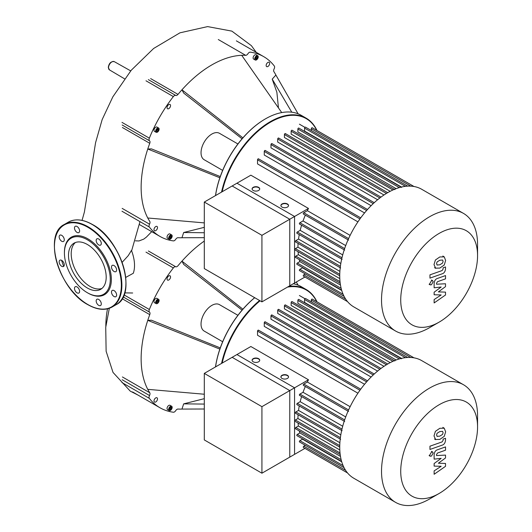 <?xml version="1.0" encoding="UTF-8"?>
<svg xmlns="http://www.w3.org/2000/svg" width="532" height="532" viewBox="0 0 532 532"><rect width="100%" height="100%" fill="white"/><g stroke="black" fill="none" stroke-linecap="round" stroke-linejoin="round"><path stroke-width="0.8" d="M204.301 202.054L236.946 183.208L294.568 216.477L261.924 235.324L204.301 202.054L204.301 268.594L261.924 301.863L261.924 235.324M261.924 301.863L294.568 283.017L294.568 216.477M477.563 244.494L477.563 255.586L477.563 244.494A67.916 39.208 120 0 0 463.498 213.405L421.71 189.279A67.916 39.208 120 0 0 369.374 207.473A67.916 39.208 120 0 0 339.735 275.822A67.916 39.208 120 0 0 353.8 306.911L395.589 331.037A67.916 39.208 120 0 0 429.543 327.672L439.146 322.126A54.331 31.368 -60 0 1 400.729 299.948A54.331 31.368 -60 0 1 439.146 233.408A54.331 31.368 -60 0 1 477.563 255.586A54.331 31.368 -60 0 1 439.146 322.126M463.498 213.405A67.916 39.208 120 0 0 411.169 231.6A67.916 39.208 120 0 0 381.524 299.948A67.916 39.208 120 0 0 395.589 331.037M308.487 208.444L289.767 219.251L232.145 185.981L250.858 175.174L308.487 208.444A63.142 36.455 120 0 0 307.363 210.685L303.785 212.747A0.765 0.439 120 0 0 303.406 214.03L348.566 240.105M350.123 235.37L307.363 210.685M258.612 159.154A0.765 0.439 120 0 0 257.535 159.78L257.535 163.909L357.923 221.864M265.335 150.789A0.765 0.439 120 0 0 264.258 151.414L264.258 155.031L364.553 212.94M272.058 143.946A0.765 0.439 120 0 0 270.981 144.564L270.981 147.863L371.123 205.678M278.781 138.36A0.765 0.439 120 0 0 277.704 138.985L277.704 142.071L377.607 199.753M285.504 133.924A0.765 0.439 120 0 0 284.427 134.543L284.427 137.509L383.984 194.991M392.929 189.977L291.15 131.218L291.15 134.117L390.195 191.307M399.306 187.603L297.873 129.043L297.873 131.943L396.114 188.661M405.417 186.333L304.597 128.126L304.597 131.111L401.461 187.038M288.524 205.685A3.817 2.201 0 0 0 287.42 204.281A3.817 2.201 0 0 0 283.383 203.776A3.817 2.201 0 0 0 280.916 205.685M282.02 207.088A3.817 2.201 180 0 1 280.903 205.525A3.817 2.201 180 0 1 283.257 203.49A3.817 2.201 180 0 1 287.42 203.969A3.817 2.201 180 0 1 288.537 205.525A3.817 2.201 180 0 1 286.183 207.56A3.817 2.201 180 0 1 282.02 207.088M259.709 189.046A3.817 2.201 0 0 0 258.605 187.643A3.817 2.201 0 0 0 254.569 187.138A3.817 2.201 0 0 0 252.102 189.046M253.205 190.449A3.817 2.201 180 0 1 252.088 188.893A3.817 2.201 180 0 1 254.449 186.858A3.817 2.201 180 0 1 258.605 187.337A3.817 2.201 180 0 1 259.722 188.893A3.817 2.201 180 0 1 257.368 190.928A3.817 2.201 180 0 1 253.205 190.449M305.328 273.967L303.785 274.851A0.765 0.439 120 0 0 303.406 276.141L347.536 301.617L304.942 277.026L289.767 285.79L289.767 219.251M302.243 267.39A63.142 36.455 120 0 0 302.489 267.842L299.902 269.332A0.765 0.439 120 0 0 299.523 270.615L344.064 296.331M299.303 259.629A63.142 36.455 120 0 0 299.849 261.604L297.335 263.054A0.765 0.439 120 0 0 296.956 264.338L341.617 290.126M298.08 251.716A63.142 36.455 120 0 0 298.372 254.688L295.858 256.138A0.765 0.439 120 0 0 295.479 257.422L340.194 283.243M298.1 243.41A63.142 36.455 120 0 0 297.947 247.174L295.38 248.657A0.765 0.439 120 0 0 295.001 249.94L339.735 275.769M299.257 234.612A63.142 36.455 120 0 0 298.538 239.068L295.858 240.617A0.765 0.439 120 0 0 295.479 241.9L340.64 267.975M301.604 225.236A63.142 36.455 120 0 0 300.188 230.349L297.335 231.999A0.765 0.439 120 0 0 296.956 233.282L342.116 259.357M305.328 215.141A63.142 36.455 120 0 0 303.034 220.946L299.902 222.755A0.765 0.439 120 0 0 299.523 224.038L344.683 250.113M342.708 254.901L300.188 230.349M340.819 263.48L298.538 239.068M339.882 271.387L297.947 247.174M339.795 278.608L298.372 254.688M340.467 285.052L299.849 261.604M341.73 290.499L302.489 267.842M345.707 245.585L303.034 220.946M311.32 130.506L311.32 128.731A0.765 0.439 -60 0 1 312.237 127.753L413.996 186.506M304.597 128.126A0.765 0.439 -60 0 1 305.514 127.155L407.685 186.14M297.873 129.043A0.765 0.439 -60 0 1 298.791 128.066L401.58 187.41M291.15 131.218A0.765 0.439 -60 0 1 292.068 130.247L394.857 189.592M437.058 265.016L439.811 264.803L442.584 263.067L443.089 261.378L442.584 260.015L439.811 260.234L437.058 261.963L436.559 263.679L437.191 265.102M435.402 268.148L439.811 268.081L444.247 265.029L445.643 260.474L444.247 256.883L439.811 256.963L435.402 260.002L433.999 264.584L435.688 268.341L434.544 267.682M444.247 256.883L442.824 256.038M429.962 278.123L442.258 273.781C444.154 273.189 445.237 271.526 445.517 268.8L445.517 266.938L443.109 267.782L443.109 269.046L442.085 270.569L429.962 274.845L429.962 278.123M433.161 281.78L432.656 280.663L431.439 280.783L429.716 283.769L430.222 284.886L431.439 284.76L433.161 281.78M445.517 292.121L438.368 291.895L445.517 286.622L445.517 283.755L436.533 284.221L436.533 283.204L437.557 281.681L445.523 278.848L445.523 275.569L437.371 278.469C435.475 279.081 434.391 280.743 434.125 283.463L434.132 287.799L441.168 287.021L434.132 292.201L434.132 294.768L441.168 294.954L434.132 299.556L434.132 302.941L445.517 294.987L445.517 292.121M204.301 373.391L236.946 354.545L294.568 387.815L261.924 406.661L204.301 373.391L204.301 439.931L261.924 473.201L261.924 406.661M261.924 473.201L294.568 454.355L294.568 387.815M105.828 326.429A84.94 49.037 -60 0 1 107.491 308.853M135.441 240.83L138.965 240.963L143.76 239.114L146.393 237.099L151.713 231.646M122.141 262.336L128.232 255.666L131.444 250.419A32.372 18.693 60 0 1 133.286 273.282L125.738 277.411M222.655 170.4L204.195 159.74A15.262 8.811 -60 0 1 201.036 152.757A15.262 8.811 -60 0 1 207.699 137.396A15.262 8.811 -60 0 1 219.457 133.306L237.917 143.966M215.54 195.563A71.727 41.41 -60 0 1 265.408 118.889A71.727 41.41 -60 0 1 301.272 115.338L306.126 118.144A71.727 41.41 120 0 0 221.545 192.099M265.269 118.969A71.348 41.19 120 0 0 265.135 119.048A71.348 41.19 120 0 0 215.493 195.59M258.226 56.851A2.48 1.43 -60 0 1 257.149 59.345A2.48 1.43 -60 0 1 255.234 60.01A2.48 1.43 -60 0 1 254.722 58.872A2.48 1.43 -60 0 1 255.806 56.379A2.48 1.43 -60 0 1 257.714 55.714A2.48 1.43 -60 0 1 258.226 56.851M255.234 60.01L253.618 59.079A2.48 1.43 -60 0 1 253.106 57.941A2.48 1.43 -60 0 1 254.183 55.448A2.48 1.43 -60 0 1 256.098 54.783L257.714 55.714M157.366 128.126A2.48 1.43 -60 0 1 158.609 127.999A2.48 1.43 -60 0 1 158.988 129.988A2.48 1.43 -60 0 1 157.366 132.175A2.48 1.43 -60 0 1 156.129 132.295A2.48 1.43 -60 0 1 155.75 130.307A2.48 1.43 -60 0 1 157.366 128.126M156.129 132.295L154.513 131.364A2.48 1.43 -60 0 1 154.127 129.376A2.48 1.43 -60 0 1 155.75 127.188A2.48 1.43 -60 0 1 156.987 127.068L158.609 127.999M168.664 238.07A2.48 1.43 -60 0 1 169.748 235.57A2.48 1.43 -60 0 1 171.656 234.905A2.48 1.43 -60 0 1 172.168 236.042A2.48 1.43 -60 0 1 171.085 238.536A2.48 1.43 -60 0 1 169.176 239.201A2.48 1.43 -60 0 1 168.664 238.07M169.176 239.201L167.56 238.27A2.48 1.43 -60 0 1 167.041 237.132A2.48 1.43 -60 0 1 168.125 234.639A2.48 1.43 -60 0 1 170.041 233.974L171.656 234.905M155.75 226.559A2.48 1.43 -60 0 1 156.987 226.439A2.48 1.43 -60 0 1 157.372 228.428A2.48 1.43 -60 0 1 155.75 230.609A2.48 1.43 -60 0 1 154.513 230.735A2.48 1.43 -60 0 1 154.127 228.747A2.48 1.43 -60 0 1 155.75 226.559M170.553 105.602A2.48 1.43 -60 0 1 169.469 108.096A2.48 1.43 -60 0 1 167.56 108.761A2.48 1.43 -60 0 1 167.041 107.624A2.48 1.43 -60 0 1 168.125 105.13A2.48 1.43 -60 0 1 170.041 104.465A2.48 1.43 -60 0 1 170.553 105.602M267.902 66.487A2.48 1.43 -60 0 1 266.665 66.606A2.48 1.43 -60 0 1 266.286 64.625A2.48 1.43 -60 0 1 267.902 62.437A2.48 1.43 -60 0 1 269.145 62.311A2.48 1.43 -60 0 1 269.525 64.299A2.48 1.43 -60 0 1 267.902 66.487M169.834 236.221L170.998 235.55L171.583 236.381L170.998 237.884L169.834 238.562L169.249 237.731L169.834 236.221M169.362 237.897L170.193 237.418L170.659 235.749M170.998 237.884L170.193 237.418M171.583 236.381L170.772 235.915M158.383 130.24L157.366 131.497L156.355 131.404L156.355 130.061L157.366 128.797L158.383 128.89L158.383 130.24L157.572 129.768L157.572 128.817M156.355 131.012L157.572 129.768M157.366 131.497L156.561 131.032M255.427 58.706L256.251 58.227L256.717 56.552M257.062 58.693L255.892 59.371L255.307 58.54L255.892 57.03L257.062 56.359L257.641 57.19L257.062 58.693L256.251 58.227M257.641 57.19L256.836 56.718M222.177 191.733A71.348 41.19 -60 0 1 267.403 124.082A71.348 41.19 -60 0 1 316.74 130.353M316.986 130.493A71.727 41.41 120 0 0 306.126 118.144M298.1 113.808L275.889 75.045L272.218 79.135L291.775 112.205M278.462 107.916L276.873 92.249L272.218 79.135M281.727 112.585L241.701 55.308A99.963 57.715 -60 0 1 245.651 55.328A2.86 1.649 120 0 0 247.932 53.739A2.86 1.649 -60 0 1 250.306 52.156A103.78 59.916 120 0 1 263.712 56.651L236.361 40.858M242.891 137.861L181.957 89.802A99.963 57.715 -60 0 1 241.701 55.308M242.067 138.812L183.666 93.047L181.957 89.802A99.963 57.715 -60 0 0 178.001 94.383L150.649 78.59M219.856 177.761L147.763 149.013L151.434 148.874L220.268 176.564M204.301 222.895L147.763 218A99.963 57.715 -60 0 1 147.763 149.013A99.963 57.715 -60 0 1 149.765 143.301A2.86 1.649 120 0 0 149.525 140.8A2.86 1.649 -60 0 1 149.346 138.167L121.988 122.373M263.712 56.651A103.78 59.916 120 0 1 274.312 66.021A2.86 1.649 -60 0 1 274.126 68.861A2.86 1.649 120 0 0 273.894 71.634A99.963 57.715 -60 0 1 275.889 75.045M145.994 80.791L173.346 96.585A2.86 1.649 -60 0 1 175.72 95.428A2.86 1.649 120 0 0 178.001 94.383M173.346 96.585A103.78 59.916 120 0 0 149.346 138.167M121.988 211.237L149.346 227.031A2.86 1.649 -60 0 1 149.525 224.185A2.86 1.649 120 0 0 149.765 221.412A99.963 57.715 -60 0 1 147.763 218M149.346 227.031A103.78 59.916 120 0 0 159.939 236.401A103.78 59.916 120 0 0 173.346 240.89A2.86 1.649 -60 0 0 175.72 239.307A2.86 1.649 120 0 1 178.001 237.718A99.963 57.715 -60 0 0 181.957 237.744L183.666 232.517L204.301 227.324M204.301 237.671L181.957 237.744M204.301 232.737L183.666 232.517M68.502 255.36A26.653 15.388 60 0 1 74.021 243.164A26.653 15.388 60 0 1 94.556 250.299A26.653 15.388 60 0 1 106.194 277.119A26.653 15.388 60 0 1 100.674 289.322A26.653 15.388 60 0 1 80.139 282.179A26.653 15.388 60 0 1 68.502 255.36M101.951 288.424A26.653 15.388 60 0 1 81.961 279.672A26.653 15.388 60 0 1 71.202 253.804A26.653 15.388 60 0 1 75.438 242.499M64.419 252.381L64.419 252.999A32.432 18.726 60 0 1 87.348 239.766A32.432 18.726 60 0 1 110.277 279.48A32.432 18.726 60 0 1 87.348 292.72A32.432 18.726 60 0 1 64.419 252.999L64.419 252.381A33.197 19.165 60 0 1 87.886 238.828A33.197 19.165 60 0 1 111.361 279.48A33.197 19.165 60 0 1 87.886 293.032L87.348 292.72M61.719 235.344A3.624 2.095 60 0 1 64.086 238.536A3.624 2.095 60 0 1 63.527 241.442A3.624 2.095 60 0 1 61.719 241.262A3.624 2.095 60 0 1 59.351 238.07A3.624 2.095 60 0 1 59.903 235.164A3.624 2.095 60 0 1 61.719 235.344M78.862 228.408A3.624 2.095 60 0 1 78.862 232.59A3.624 2.095 60 0 1 75.231 230.496A3.624 2.095 60 0 1 75.231 226.313A3.624 2.095 60 0 1 78.862 228.408M101.293 243.45A3.624 2.095 60 0 1 100.541 245.106A3.624 2.095 60 0 1 97.748 244.135A3.624 2.095 60 0 1 96.166 240.491A3.624 2.095 60 0 1 96.917 238.828A3.624 2.095 60 0 1 99.71 239.799A3.624 2.095 60 0 1 101.293 243.45M115.87 271.659L115.87 271.659A3.624 2.095 60 0 1 112.245 269.571A3.624 2.095 60 0 1 112.245 265.382L112.245 265.382A3.624 2.095 60 0 1 115.87 267.476A3.624 2.095 60 0 1 115.87 271.659M114.061 296.517A3.624 2.095 60 0 1 111.693 293.325A3.624 2.095 60 0 1 112.245 290.419A3.624 2.095 60 0 1 114.061 290.598A3.624 2.095 60 0 1 116.428 293.79A3.624 2.095 60 0 1 115.87 296.696A3.624 2.095 60 0 1 114.061 296.517M96.917 303.453A3.624 2.095 60 0 1 96.917 299.27A3.624 2.095 60 0 1 100.541 301.365A3.624 2.095 60 0 1 100.541 305.548A3.624 2.095 60 0 1 96.917 303.453M74.487 288.411A3.624 2.095 60 0 1 75.231 286.755A3.624 2.095 60 0 1 78.024 287.726A3.624 2.095 60 0 1 79.607 291.37A3.624 2.095 60 0 1 78.862 293.032A3.624 2.095 60 0 1 76.063 292.061A3.624 2.095 60 0 1 74.487 288.411M59.903 260.201L59.903 260.201A3.624 2.095 60 0 1 63.527 262.289A3.624 2.095 60 0 1 63.527 266.479L63.527 266.479A3.624 2.095 60 0 1 59.903 264.384A3.624 2.095 60 0 1 59.903 260.201M222.655 341.737L204.195 331.077A15.262 8.811 -60 0 1 201.036 324.094A15.262 8.811 -60 0 1 207.699 308.733A15.262 8.811 -60 0 1 219.457 304.643L237.917 315.303M215.54 366.9A71.727 41.41 -60 0 1 254.728 297.707M293.265 283.769A71.727 41.41 -60 0 1 301.272 286.675L306.126 289.481A71.727 41.41 120 0 0 288.723 286.389M254.688 297.681A71.348 41.19 120 0 0 215.493 366.927M157.366 299.463A2.48 1.43 -60 0 1 158.609 299.336A2.48 1.43 -60 0 1 158.988 301.325A2.48 1.43 -60 0 1 157.366 303.513A2.48 1.43 -60 0 1 156.129 303.632A2.48 1.43 -60 0 1 155.75 301.644A2.48 1.43 -60 0 1 157.366 299.463M156.129 303.632L154.513 302.701A2.48 1.43 -60 0 1 154.127 300.713A2.48 1.43 -60 0 1 155.75 298.525A2.48 1.43 -60 0 1 156.987 298.405L158.609 299.336M168.664 409.407A2.48 1.43 -60 0 1 169.748 406.907A2.48 1.43 -60 0 1 171.656 406.242A2.48 1.43 -60 0 1 172.168 407.379A2.48 1.43 -60 0 1 171.085 409.873A2.48 1.43 -60 0 1 169.176 410.538A2.48 1.43 -60 0 1 168.664 409.407M169.176 410.538L167.56 409.607A2.48 1.43 -60 0 1 167.041 408.47A2.48 1.43 -60 0 1 168.125 405.976A2.48 1.43 -60 0 1 170.041 405.311L171.656 406.242M155.75 397.903A2.48 1.43 -60 0 1 156.987 397.776A2.48 1.43 -60 0 1 157.372 399.765A2.48 1.43 -60 0 1 155.75 401.953A2.48 1.43 -60 0 1 154.513 402.072A2.48 1.43 -60 0 1 154.127 400.084A2.48 1.43 -60 0 1 155.75 397.903M170.553 276.939A2.48 1.43 -60 0 1 169.469 279.433A2.48 1.43 -60 0 1 167.56 280.098A2.48 1.43 -60 0 1 167.041 278.968A2.48 1.43 -60 0 1 168.125 276.467A2.48 1.43 -60 0 1 170.041 275.802A2.48 1.43 -60 0 1 170.553 276.939M169.834 407.559L170.998 406.887L171.583 407.718L170.998 409.221L169.834 409.899L169.249 409.068L169.834 407.559M169.362 409.234L170.193 408.756L170.659 407.086M170.998 409.221L170.193 408.756M171.583 407.718L170.772 407.253M158.383 301.578L157.366 302.834L156.355 302.741L156.355 301.398L157.366 300.134L158.383 300.228L158.383 301.578L157.572 301.112L157.572 300.154M156.355 302.349L157.572 301.112M157.366 302.834L156.561 302.369M222.177 363.07A71.348 41.19 -60 0 1 260.082 300.799M287.499 287.1A71.348 41.19 -60 0 1 316.74 301.691M316.986 301.83A71.727 41.41 120 0 0 306.126 289.481M259.583 300.514A71.727 41.41 120 0 0 221.545 363.436M298.1 285.145L296.304 282.013M242.891 309.198L181.957 261.139A99.963 57.715 -60 0 1 204.301 241.056M242.067 310.149L183.666 264.384L181.957 261.139A99.963 57.715 -60 0 0 178.001 265.721A2.86 1.649 120 0 1 175.72 266.765A2.86 1.649 -60 0 0 173.346 267.928A103.78 59.916 120 0 0 149.346 309.504L124.016 294.881M219.856 349.098L147.763 320.35L151.434 320.211L220.268 347.901M204.301 394.232L147.763 389.344A99.963 57.715 -60 0 1 147.763 320.35A99.963 57.715 -60 0 1 149.765 314.638A2.86 1.649 120 0 0 149.525 312.138A2.86 1.649 -60 0 1 149.346 309.504M121.988 382.575L149.346 398.368A2.86 1.649 -60 0 1 149.525 395.522A2.86 1.649 120 0 0 149.765 392.756A99.963 57.715 -60 0 1 147.763 389.344M149.346 398.368A103.78 59.916 120 0 0 159.939 407.738A103.78 59.916 120 0 0 173.346 412.227A2.86 1.649 -60 0 0 175.72 410.644A2.86 1.649 120 0 1 178.001 409.055A99.963 57.715 -60 0 0 181.957 409.081L183.666 403.861L204.301 398.661M204.301 409.008L181.957 409.081M204.301 404.074L183.666 403.861M477.563 415.838L477.563 426.923L477.563 415.838A67.916 39.208 120 0 0 463.498 384.742L421.71 360.616A67.916 39.208 120 0 0 369.374 378.811A67.916 39.208 120 0 0 339.735 447.159A67.916 39.208 120 0 0 353.8 478.248L395.589 502.374A67.916 39.208 120 0 0 429.543 499.009L439.146 493.463A54.331 31.368 -60 0 1 400.729 471.286A54.331 31.368 -60 0 1 439.146 404.746A54.331 31.368 -60 0 1 477.563 426.923A54.331 31.368 -60 0 1 439.146 493.463M463.498 384.742A67.916 39.208 120 0 0 411.169 402.937A67.916 39.208 120 0 0 381.524 471.286A67.916 39.208 120 0 0 395.589 502.374M308.487 379.782L289.767 390.588L232.145 357.318L250.858 346.512L308.487 379.782A63.142 36.455 120 0 0 307.363 382.023L303.785 384.084A0.765 0.439 120 0 0 303.406 385.368L348.566 411.442M350.123 406.707L307.363 382.023M258.612 330.492A0.765 0.439 120 0 0 257.535 331.117L257.535 335.246L357.923 393.208M265.335 322.133A0.765 0.439 120 0 0 264.258 322.751L264.258 326.369L364.553 384.277M272.058 315.283A0.765 0.439 120 0 0 270.981 315.902L270.981 319.2L371.123 377.015M278.781 309.697A0.765 0.439 120 0 0 277.704 310.322L277.704 313.408L377.607 371.09M285.504 305.262A0.765 0.439 120 0 0 284.427 305.88L284.427 308.846L383.984 366.329M392.929 361.321L291.15 302.555L291.15 305.461L390.195 362.644M399.306 358.94L297.873 300.38L297.873 303.28L396.114 359.998M405.417 357.67L304.597 299.463L304.597 302.449L401.461 358.375M288.524 377.022A3.817 2.201 0 0 0 287.42 375.619A3.817 2.201 0 0 0 283.383 375.113A3.817 2.201 0 0 0 280.916 377.022M282.02 378.425A3.817 2.201 180 0 1 280.903 376.862A3.817 2.201 180 0 1 283.257 374.827A3.817 2.201 180 0 1 287.42 375.306A3.817 2.201 180 0 1 288.537 376.862A3.817 2.201 180 0 1 286.183 378.904A3.817 2.201 180 0 1 282.02 378.425M259.709 360.383A3.817 2.201 0 0 0 258.605 358.987A3.817 2.201 0 0 0 254.569 358.475A3.817 2.201 0 0 0 252.102 360.383M253.205 361.787A3.817 2.201 180 0 1 252.088 360.231A3.817 2.201 180 0 1 254.449 358.196A3.817 2.201 180 0 1 258.605 358.674A3.817 2.201 180 0 1 259.722 360.231A3.817 2.201 180 0 1 257.368 362.265A3.817 2.201 180 0 1 253.205 361.787M305.328 445.304L303.785 446.195A0.765 0.439 120 0 0 303.406 447.478L347.536 472.955L304.942 448.363L289.767 457.128L289.767 390.588M302.243 438.727A63.142 36.455 120 0 0 302.489 439.179L299.902 440.669A0.765 0.439 120 0 0 299.523 441.952L344.064 467.668M299.303 430.967A63.142 36.455 120 0 0 299.849 432.942L297.335 434.391A0.765 0.439 120 0 0 296.956 435.675L341.617 461.463M298.08 423.053A63.142 36.455 120 0 0 298.372 426.026L295.858 427.482A0.765 0.439 120 0 0 295.479 428.765L340.194 454.581M298.1 414.747A63.142 36.455 120 0 0 297.947 418.511L295.38 419.994A0.765 0.439 120 0 0 295.001 421.278L339.735 447.106M299.257 405.956A63.142 36.455 120 0 0 298.538 410.405L295.858 411.954A0.765 0.439 120 0 0 295.479 413.238L340.64 439.312M301.604 396.579A63.142 36.455 120 0 0 300.188 401.693L297.335 403.336A0.765 0.439 120 0 0 296.956 404.619L342.116 430.694M305.328 386.478A63.142 36.455 120 0 0 303.034 392.284L299.902 394.092A0.765 0.439 120 0 0 299.523 395.376L344.683 421.45M342.708 426.238L300.188 401.693M340.819 434.817L298.538 410.405M339.882 442.724L297.947 418.511M339.795 449.946L298.372 426.026M340.467 456.389L299.849 432.942M341.73 461.836L302.489 439.179M345.707 416.922L303.034 392.284M311.32 301.844L311.32 300.068A0.765 0.439 -60 0 1 312.237 299.09L413.996 357.843M304.597 299.463A0.765 0.439 -60 0 1 305.514 298.492L407.685 357.477M297.873 300.38A0.765 0.439 -60 0 1 298.791 299.403L401.58 358.748M291.15 302.555A0.765 0.439 -60 0 1 292.068 301.584L394.857 360.929M437.058 436.353L439.811 436.14L442.584 434.405L443.089 432.716L442.584 431.352L439.811 431.578L437.058 433.301L436.559 435.016L437.191 436.446M435.402 439.485L439.811 439.419L444.247 436.366L445.643 431.811L444.247 428.22L439.811 428.3L435.402 431.346L433.999 435.921L435.688 439.678L434.544 439.02M444.247 428.22L442.824 427.376M429.962 449.46L442.258 445.124C444.154 444.526 445.237 442.863 445.517 440.137L445.517 438.275L443.109 439.119L443.109 440.383L442.085 441.906L429.962 446.182L429.962 449.46M433.161 453.118L432.656 452.001L431.439 452.127L429.716 455.106L430.222 456.223L431.439 456.097L433.161 453.118M445.517 463.458L438.368 463.232L445.517 457.959L445.517 455.093L436.533 455.558L436.533 454.541L437.557 453.018L445.523 450.185L445.523 446.907L437.371 449.806C435.475 450.418 434.391 452.08 434.125 454.8L434.132 459.143L441.168 458.358L434.132 463.538L434.132 466.105L441.168 466.291L434.132 470.893L434.132 474.278L445.517 466.325L445.517 463.458M341.976 257.774L297.335 231.999M340.387 266.319L295.858 240.617M339.748 274.273L295.38 248.657M340.014 281.634L295.858 256.138M341.145 288.344L297.335 263.054M343.1 294.269L299.902 269.332M345.601 298.997L303.785 274.851M344.636 248.577L299.902 222.755M410.757 186.14L311.32 128.731M348.593 238.615L303.785 212.747M386.425 193.435L284.427 134.543M379.855 197.957L277.704 138.985M373.245 203.61L270.981 144.564M366.614 210.512L264.258 151.414M359.964 218.918L257.535 159.78M111.893 61.878A4.775 2.76 120 0 0 108.515 67.724A4.775 2.76 120 0 0 109.492 69.905L108.295 67.418C108.974 63.222 110.962 61.293 114.267 61.632A4.775 2.76 120 0 0 111.893 61.878M148.368 79.634L175.72 95.428M218.293 39.534L245.651 55.328M122.167 208.391L149.525 224.185M122.407 127.507L149.765 143.301M149.525 140.8L122.167 125.007M92.475 224.657A47.308 27.312 60 0 1 125.924 282.751M92.202 224.497A47.694 27.538 60 0 1 125.924 282.911A47.694 27.538 60 0 1 116.049 304.743C137.748 294.622 121.203 239.367 92.395 224.477C83.125 219.264 75.112 218.486 68.355 222.137A47.694 27.538 60 0 1 92.202 224.497M54.437 246.303A47.694 27.538 60 0 1 64.312 224.471A47.694 27.538 60 0 1 88.159 226.832A47.694 27.538 60 0 1 121.881 285.245A47.694 27.538 60 0 1 112.006 307.077L116.049 304.743M87.886 227.304A47.308 27.312 60 0 1 121.343 285.245A47.308 27.312 60 0 1 87.886 304.557A47.308 27.312 60 0 1 54.437 246.615A47.308 27.312 60 0 1 87.886 227.304M63.694 266.359A47.308 27.312 60 0 1 61.592 260.314M148.368 250.971L175.72 266.765M149.765 392.756L122.407 376.955M122.167 379.728L149.525 395.522M122.407 298.844L149.765 314.638M149.525 312.138L123.138 296.903M145.994 252.135L173.346 267.928M341.976 429.111L297.335 403.336M340.387 437.656L295.858 411.954M339.748 445.61L295.38 419.994M340.014 452.971L295.858 427.482M341.145 459.681L297.335 434.391M343.1 465.606L299.902 440.669M345.601 470.335L303.785 446.195M344.636 419.914L299.902 394.092M410.757 357.477L311.32 300.068M348.593 409.953L303.785 384.084M386.425 364.772L284.427 305.88M379.855 369.294L277.704 310.322M373.245 374.947L270.981 315.902M366.614 381.85L264.258 322.751M359.964 390.255L257.535 331.117M304.922 127.361L299.41 124.175M367.499 209.515L265.175 150.443M374.249 202.679L271.899 143.593M380.985 197.106L278.622 138.007M360.729 217.854L258.452 158.809M387.708 192.67L285.345 133.572M431.519 280.005L432.656 280.663M429.085 284.228L430.222 284.886M124.508 78.789L109.492 69.905M132.668 292.992L124.694 292.879M114.267 61.632L130.706 70.889M139.976 221.625L131.61 250.858M256.231 52.329L251.39 45.672L231.866 31.122L207.62 26.6L179.942 32.824L153.642 48.465L131.224 70.264L112.85 96.817L102.164 119.574L95.574 142.682L84.395 212.035L82.061 220.381M109.313 308.321L105.735 327.306L106.127 351.28L113.017 372.42L130.24 391.126L138.134 395.143M159.939 236.401L139.49 224.59M68.355 222.137L64.312 224.471C42.613 234.592 59.152 289.847 87.966 304.736C97.236 309.943 105.25 310.728 112.006 307.077M159.939 407.738L132.581 391.944M304.922 298.698L299.41 295.513M367.499 380.852L265.175 321.78M374.249 374.023L271.899 314.931M380.985 368.443L278.622 309.345M360.729 389.191L258.452 330.146M387.708 364.008L285.345 304.909M431.519 451.349L432.656 452.001M429.085 455.565L430.222 456.223"/></g></svg>
